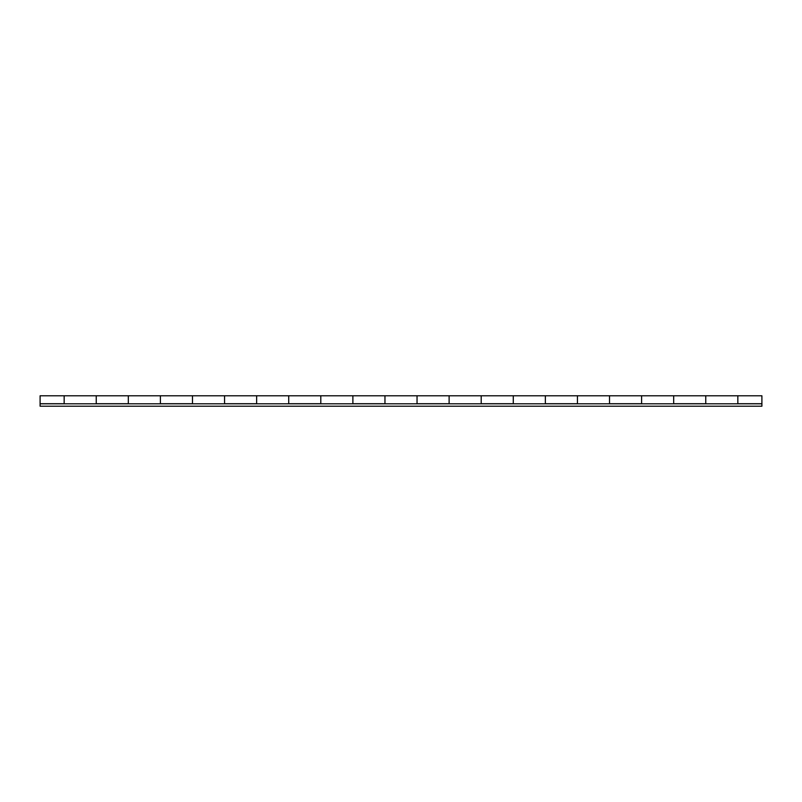 <?xml version="1.0" encoding="UTF-8"?>
<svg xmlns="http://www.w3.org/2000/svg" width="802" height="802" viewBox="0 0 802 802"><rect width="100%" height="100%" fill="white"/><g stroke="black" fill="none" stroke-linecap="round" stroke-linejoin="round"><path stroke-width="1.2" d="M761.9 403.727L761.9 406.213L40.1 406.213L40.1 395.787L96.24 395.787L96.24 403.727L128.32 403.727L128.32 395.787L160.4 395.787L160.4 403.727L192.48 403.727L192.48 395.787L224.56 395.787L224.56 403.727L256.64 403.727L256.64 395.787L288.72 395.787L288.72 403.727L320.8 403.727L320.8 395.787L352.88 395.787L352.88 403.727L384.96 403.727L384.96 395.787L417.04 395.787L417.04 403.727L449.12 403.727L449.12 395.787L481.2 395.787L481.2 403.727L513.28 403.727L513.28 395.787L545.36 395.787L545.36 403.727L577.44 403.727L577.44 395.787L609.52 395.787L609.52 403.727L641.6 403.727L641.6 395.787L673.68 395.787L673.68 403.727L705.76 403.727L705.76 395.787L737.84 395.787L737.84 403.727L761.9 403.727L761.9 395.787L737.84 395.787L737.84 403.807M40.1 403.727L64.16 403.727L64.16 395.787L64.16 403.807M761.9 403.807L40.1 403.807M128.32 403.807L128.32 395.787L96.24 395.787L96.24 403.807M192.48 403.807L192.48 395.787L160.4 395.787L160.4 403.807M256.64 403.807L256.64 395.787L224.56 395.787L224.56 403.807M320.8 403.807L320.8 395.787L288.72 395.787L288.72 403.807M384.96 403.807L384.96 395.787L352.88 395.787L352.88 403.807M449.12 403.807L449.12 395.787L417.04 395.787L417.04 403.807M513.28 403.807L513.28 395.787L481.2 395.787L481.2 403.807M577.44 403.807L577.44 395.787L545.36 395.787L545.36 403.807M641.6 403.807L641.6 395.787L609.52 395.787L609.52 403.807M705.76 403.807L705.76 395.787L673.68 395.787L673.68 403.807"/></g></svg>
